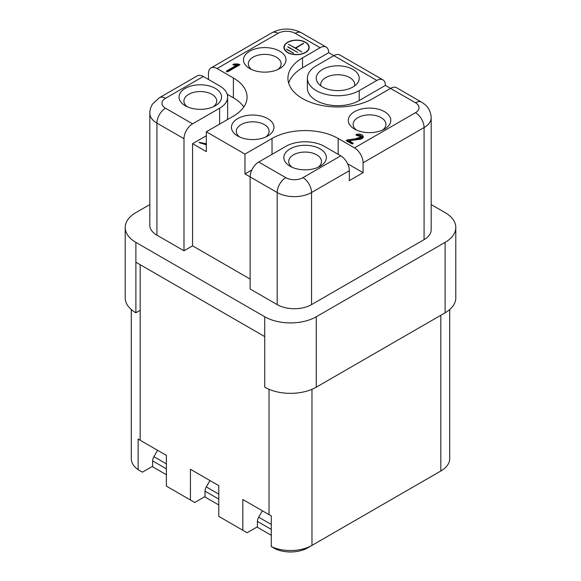 <?xml version="1.0" encoding="UTF-8"?>
<svg xmlns="http://www.w3.org/2000/svg" width="581" height="581" viewBox="0 0 581 581"><rect width="100%" height="100%" fill="white"/><g stroke="black" fill="none" stroke-linecap="round" stroke-linejoin="round"><path stroke-width="0.87" d="M271.283 529.407L257.427 521.404L257.427 527.287L271.283 535.283M257.427 521.404A6.071 3.508 -60 0 1 258.69 517.177L262.365 510.801M257.427 526.793L247.121 532.741L242.829 530.264L242.829 499.515L269.025 514.643A30.372 17.532 -0 0 0 271.283 515.819L271.283 546.568A30.372 17.532 0 0 0 311.975 545.392L440.826 471.002A30.372 17.532 0 0 0 449.716 458.598L449.716 309.55M205.028 496.537L194.722 502.492L190.43 500.009L190.43 469.266L218.776 485.629L218.776 516.378L242.829 530.264M218.776 499.094L205.028 491.156L205.028 497.038L218.776 504.969M205.028 491.156A6.071 3.508 -60 0 1 206.291 486.922L209.973 480.545M152.629 466.289L142.461 472.164L138.14 469.695L138.14 438.945A30.372 17.532 0 0 0 140.174 440.253L166.377 455.381L166.377 486.123L190.43 500.009M166.377 468.838L152.629 460.9L152.629 466.783L166.377 474.721M152.629 460.9A6.071 3.508 -60 0 1 153.892 456.673L157.574 450.297M436.578 473.45A24.293 14.024 180 0 1 436.527 473.479L440.826 471.002L440.826 315.272M311.975 389.306L311.975 545.392L307.683 547.868A24.293 14.024 180 0 1 275.605 549.03L271.283 546.568M227.2 94.238L233.38 97.804A46.77 27.002 180 0 1 243.809 106.977M227.2 119.722A27.336 15.781 0 0 0 227.636 116.897L227.636 97.063A27.336 15.781 -0 0 0 219.633 85.901L203.314 76.481A12.15 7.016 -120 0 0 197.242 75.879L159.441 97.702A12.15 7.016 60 0 1 165.52 98.298A12.15 7.016 0 0 0 165.52 108.219L192.572 123.84L219.633 108.219A27.336 15.781 -0 0 0 227.636 97.063M206.32 135.743L192.572 143.681L192.572 245.843L183.988 250.803L156.928 235.182A24.293 14.024 180 0 1 149.811 225.261L149.811 113.179A24.293 14.024 180 0 0 156.928 123.099A12.15 7.016 -60 0 1 165.52 108.219M208.47 79.452L208.47 73.504A12.15 7.016 60 0 1 210.983 67.941A12.15 7.016 60 0 1 217.054 68.543L233.38 77.97A46.77 27.002 180 0 1 247.078 97.063A46.77 27.002 180 0 1 233.38 116.156L206.32 131.778L206.32 151.612L192.572 143.681M206.32 144.88L199.123 142.316L206.32 143.776L206.32 144.88M287.849 46.749L297.675 52.428L287.849 47.01M287.849 42.369A12.317 7.11 0 0 0 284.24 47.395A12.317 7.11 0 0 0 296.557 54.505A12.317 7.11 0 0 0 308.874 47.395A12.317 7.11 0 0 0 301.27 40.823A12.317 7.11 0 0 0 287.849 42.369A12.317 7.11 0 0 0 293.369 54.265A12.317 7.11 0 0 0 308.46 45.558A12.317 7.11 0 0 0 287.849 42.369M295.555 48.361L303.594 43.205L295.33 47.976L288.517 44.301L301.917 52.036L295.555 48.107L303.594 43.466M286.506 49.073L293.659 53.198L286.506 49.327M236.765 65.101L232.843 64.578L236.612 64.055L239.924 64.578L229.626 70.715L226.401 71.274L236.765 65.101L236.765 66.096L226.721 71.891M231.492 128.154A21.257 12.274 180 0 1 260.165 115.822A21.257 12.274 180 0 1 267.739 135.99A21.257 12.274 180 0 1 237.673 135.99A21.257 12.274 180 0 1 231.855 129.708A21.257 12.274 180 0 1 231.492 128.154M285.939 59.03A21.257 12.274 180 0 1 279.766 68.543A21.257 12.274 180 0 1 249.699 68.543A21.257 12.274 180 0 1 254.71 49.044A21.257 12.274 180 0 1 285.583 57.468A21.257 12.274 180 0 1 285.939 59.03M390.737 119.533A21.257 12.274 180 0 1 384.557 129.047A21.257 12.274 180 0 1 354.497 129.047A21.257 12.274 180 0 1 359.508 109.548A21.257 12.274 180 0 1 390.374 117.972A21.257 12.274 180 0 1 390.737 119.533M206.32 131.778L244.971 154.096L272.031 138.474A46.77 27.002 180 0 1 338.171 138.474L354.497 147.894A12.15 7.016 60 0 1 363.081 162.774L363.081 172.688L349.341 180.626L349.341 170.705A12.15 7.016 -120 0 0 340.749 155.831L324.43 146.405A27.336 15.781 -0 0 0 285.772 146.405L258.719 162.026A12.15 7.016 120 0 0 250.128 176.907L244.971 173.93L251.842 169.964M258.719 162.026L285.772 177.648A12.15 7.016 -0 0 0 302.955 177.648A12.15 7.016 60 0 1 311.547 192.529L311.547 304.611L424.072 239.641A24.293 14.024 180 0 0 431.189 229.727L431.189 117.645C430.812 110.826 427.601 105.662 421.559 102.162L396.649 87.782A12.15 7.016 120 0 0 390.57 88.385L372.966 98.552A49.806 28.752 180 0 1 318.686 104.783A49.806 28.752 180 0 1 287.936 78.217A49.806 28.752 180 0 1 302.527 57.882L320.138 47.715A12.15 7.016 -60 0 1 326.21 47.112A12.15 7.016 -60 0 1 328.723 52.675L302.527 67.803L302.527 57.882M287.624 42.239A12.637 7.292 0 0 0 283.927 47.395A12.637 7.292 0 0 0 296.557 54.694A12.637 7.292 0 0 0 309.194 47.395A12.637 7.292 0 0 0 301.394 40.655A12.637 7.292 0 0 0 287.624 42.239A12.637 7.292 0 0 0 293.289 54.44A12.637 7.292 0 0 0 308.765 45.507A12.637 7.292 0 0 0 287.624 42.239M348.992 140.747L353.313 143.427L349.769 142.686L346.225 140.457L347.024 139.934L355.245 138.83L361.52 136.738L355.892 134.879L356.538 134.385L363.35 136.746L358.019 139.534L348.992 140.747L348.992 141.742L352.754 143.914M320.901 85.93A17.009 9.819 180 0 1 320.734 84.565A17.009 9.819 180 0 1 337.743 74.746A17.009 9.819 180 0 1 354.751 84.565A17.009 9.819 180 0 1 354.584 85.93M288.684 83.177A49.806 28.752 180 0 1 302.527 67.803M382.901 79.844L339.95 55.05A12.15 7.016 120 0 0 333.879 55.653L316.267 65.82A30.372 17.532 0 0 0 307.378 78.217A30.372 17.532 0 0 0 326.123 94.412A30.372 17.532 0 0 0 359.218 90.614L376.829 80.447A12.15 7.016 -60 0 1 382.901 79.844A12.15 7.016 -60 0 1 385.421 85.407L415.48 102.764A12.15 7.016 -0 0 1 415.48 112.685L354.497 147.894M307.378 78.217L307.378 88.138A30.372 17.532 -0 0 0 326.123 104.333A30.372 17.532 -0 0 0 359.218 100.535L385.421 85.407M352.943 86.99A21.497 12.412 180 0 1 318.119 83.279A21.497 12.412 180 0 1 337.743 65.806A21.497 12.412 180 0 1 357.366 83.279A21.497 12.412 180 0 1 352.943 86.99M328.723 52.675L376.829 80.447M244.971 173.93L244.971 154.096M347.62 163.762L363.081 172.688M183.988 250.803L183.988 138.721A12.15 7.016 -60 0 1 192.572 123.84M179.093 97.898A21.257 12.274 180 0 1 207.766 85.567A21.257 12.274 180 0 1 215.34 105.742A21.257 12.274 180 0 1 185.274 105.742A21.257 12.274 180 0 1 179.456 99.453A21.257 12.274 180 0 1 179.093 97.898M187.213 106.73A16.399 9.47 180 0 1 184.221 102.873A16.399 9.47 180 0 1 183.908 101.029A16.399 9.47 180 0 1 200.307 91.558A16.399 9.47 180 0 1 216.706 101.029A16.399 9.47 180 0 1 213.394 106.73M250.128 279.069L192.572 245.843M283.891 158.402A21.257 12.274 180 0 1 312.563 146.071A21.257 12.274 180 0 1 320.138 166.246A21.257 12.274 180 0 1 290.072 166.246A21.257 12.274 180 0 1 284.254 159.957A21.257 12.274 180 0 1 283.891 158.402M292.011 167.234A16.399 9.47 180 0 1 289.018 163.377A16.399 9.47 180 0 1 288.706 161.533A16.399 9.47 180 0 1 305.105 152.062A16.399 9.47 180 0 1 321.504 161.533A16.399 9.47 180 0 1 318.192 167.234M250.128 176.907L250.128 288.989L277.188 304.611L277.188 192.529L250.128 176.907M311.547 304.611A24.293 14.024 180 0 1 277.188 304.611M140.174 264.689L140.174 310.312L135.881 312.796L135.881 262.205L264.733 336.595L264.733 387.186A36.443 21.039 180 0 0 316.267 387.186L445.119 312.796L445.119 242.371L316.267 316.761L316.267 387.186M149.811 204.57L135.881 212.617A36.443 21.039 -0 0 0 125.206 227.491A36.443 21.039 -0 0 0 135.881 242.371L264.733 316.761A36.443 21.039 0 0 0 316.267 316.761M135.881 312.796A36.443 21.039 180 0 1 125.206 297.915L125.206 227.491M445.119 242.371A36.443 21.039 0 0 0 455.794 227.491A36.443 21.039 0 0 0 445.119 212.617L431.189 204.57M131.284 309.55L131.284 458.598A30.372 17.532 -0 0 0 138.14 469.695M455.794 227.491L455.794 297.915A36.443 21.039 180 0 1 445.119 312.796M356.436 130.042A16.399 9.47 180 0 1 353.125 124.334A16.399 9.47 180 0 1 367.918 114.915A16.399 9.47 180 0 1 385.61 122.489A16.399 9.47 180 0 1 385.929 124.334A16.399 9.47 180 0 1 382.618 130.042M251.638 69.538A16.399 9.47 180 0 1 248.334 63.83A16.399 9.47 180 0 1 263.12 54.411A16.399 9.47 180 0 1 280.812 61.985A16.399 9.47 180 0 1 281.131 63.83A16.399 9.47 180 0 1 277.82 69.538M239.612 136.985A16.399 9.47 180 0 1 236.62 133.129A16.399 9.47 180 0 1 236.307 131.277A16.399 9.47 180 0 1 252.706 121.814A16.399 9.47 180 0 1 269.105 131.277A16.399 9.47 180 0 1 265.793 136.985M239.35 65.101L233.497 65.072M308.794 46.567A12.637 7.292 180 0 1 309.165 47.889M283.956 47.889A12.637 7.292 180 0 1 284.327 46.567M308.874 47.395L308.874 48.39A12.317 7.11 180 0 1 308.794 49.218M284.327 49.218A12.317 7.11 180 0 1 284.24 48.39L284.24 47.395M363.278 137.239L356.538 135.373L356.538 134.385C363.307 132.773 366.161 138.547 359.566 139.331L348.992 140.747C350.583 141.626 355.507 144.117 351.701 143.805C350.401 142.534 344.947 141.089 347.024 139.934L359.334 138.278C361.651 137.661 362.116 136.775 360.721 135.62C360.612 134.69 354.57 136.136 356.538 134.385M347.024 139.934L346.799 140.972M361.52 136.738L361.52 137.726L355.245 139.818L347.024 140.922M295.555 48.107L301.917 52.036L288.517 44.301L295.33 48.238M206.32 144.771L199.682 142.824M303.594 43.205L295.33 47.976M226.721 70.904L236.765 65.101C233.555 65.29 232.567 64.941 233.802 64.055C237.665 63.757 239.604 64.055 239.604 64.949L228.006 71.645C226.721 71.891 226.292 71.645 226.721 70.904L226.721 71.645M320.138 47.715L295.228 33.335A12.15 7.016 0 0 0 278.045 33.335L217.054 68.543M359.218 100.535L359.218 90.614M431.189 117.645A24.293 14.024 180 0 1 424.072 127.559L363.081 162.774M424.072 239.641L424.072 127.559A12.15 7.016 -120 0 0 415.48 112.685M421.559 102.162A12.15 7.016 120 0 0 415.48 102.764M326.21 47.112L301.299 32.732A12.15 7.016 120 0 0 295.228 33.335M233.38 97.804L233.38 77.97M272.031 154.343L272.031 138.474M338.171 154.343L338.171 138.474M302.955 177.648L340.749 155.831M349.341 170.705L311.547 192.529A24.293 14.024 180 0 1 277.188 192.529A12.15 7.016 120 0 1 285.772 177.648M301.299 32.732C291.524 27.83 281.749 27.83 271.973 32.732A12.15 7.016 60 0 1 278.045 33.335M203.314 76.481L165.52 98.298M183.988 138.721L156.928 123.099L156.928 235.182M219.633 108.219L219.633 124.087M264.733 336.595L264.733 316.761M135.881 262.205L135.881 242.371M307.683 547.868L311.975 545.392M436.527 473.479L440.826 471.002L436.527 473.479M206.291 486.922L218.776 494.133M140.174 310.312L140.174 440.253M269.025 389.306L269.025 514.643M258.69 517.177L271.283 524.447M153.892 456.673L166.377 463.878M271.973 32.732L210.983 67.941M159.441 97.702L152.803 103.709C150.835 106.592 149.84 109.744 149.811 113.179"/></g></svg>
